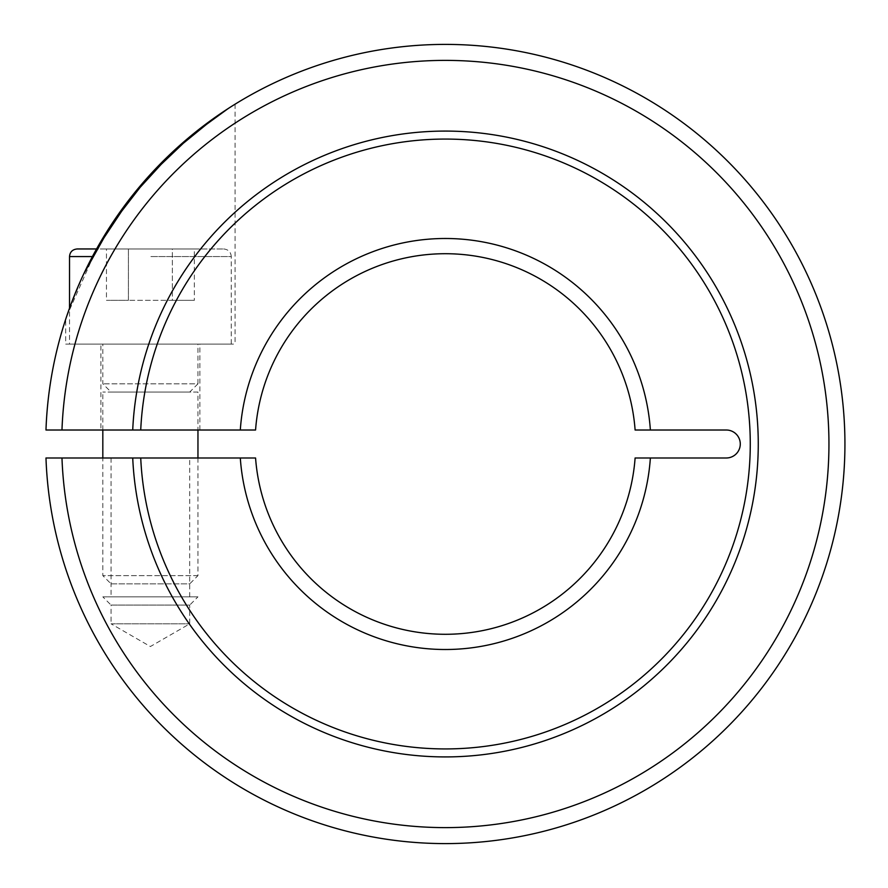 <?xml version="1.0" encoding="UTF-8"?>
<svg xmlns="http://www.w3.org/2000/svg" width="888" height="888" viewBox="0 0 888 888"><rect width="100%" height="100%" fill="white"/><g stroke="black" fill="none" stroke-linecap="round" stroke-linejoin="round"><path stroke-width="0.67" stroke-dasharray="4.44 3.33" d="M650.371 457.986L635.109 457.986A190.287 190.287 0 0 1 445.332 634.287A190.287 190.287 0 0 1 255.566 457.986L240.304 457.986A205.505 205.505 0 0 0 445.332 649.505A205.505 205.505 0 0 0 650.371 457.986L726.295 457.986A13.986 13.986 0 0 0 740.281 444A13.986 13.986 0 0 0 726.295 430.014L635.109 430.014A190.287 190.287 0 0 0 445.332 253.713A190.287 190.287 0 0 0 255.566 430.014L240.304 430.014A205.505 205.505 0 0 1 445.332 238.495A205.505 205.505 0 0 1 650.371 430.014M445.332 843.6A399.6 399.6 0 0 1 45.976 457.986L132.723 457.986A312.92 312.92 0 0 0 452.325 756.842A312.92 312.92 0 0 0 758.263 444A312.92 312.92 0 0 0 452.325 131.158A312.92 312.92 0 0 0 132.723 430.014L45.976 430.014A399.6 399.6 0 0 1 445.332 44.4A399.6 399.6 0 0 1 844.932 444A399.6 399.6 0 0 1 445.332 843.6M61.971 430.014A383.616 383.616 0 0 1 445.332 60.384A383.616 383.616 0 0 1 828.948 444A383.616 383.616 0 0 1 445.332 827.616A383.616 383.616 0 0 1 61.971 457.986M140.415 430.014L133.022 430.014M240.304 430.014L140.726 430.014A304.928 304.928 0 0 1 452.325 139.15A304.928 304.928 0 0 1 750.271 444A304.928 304.928 0 0 1 452.325 748.85A304.928 304.928 0 0 1 140.726 457.986L240.304 457.986M65.712 344.1L235.065 344.1L65.712 344.1L65.712 319.225M66.578 316.616L96.57 248.962L223.654 248.962L96.57 248.962M235.065 104.196L235.065 344.1M199.867 430.014L100.921 430.014L100.921 344.1L199.867 344.1L199.867 430.014L100.921 430.014M111.056 623.82L189.721 623.82L111.056 623.82L150.394 646.531L189.721 623.82L189.721 605.083L111.056 605.083L111.056 623.82M197.957 596.847L102.819 596.847L111.056 605.083L189.721 605.083L197.957 596.847L102.819 596.847M189.721 596.847L189.721 457.986L111.056 457.986L111.056 596.847L189.721 596.847L111.056 596.847M111.056 457.986L189.721 457.986M199.867 344.1L100.921 344.1M229.082 107.97L228.005 108.669M83.65 274.115L68.809 310.178M133.022 457.986L140.415 457.986M223.654 248.962C228.316 249.45 230.858 251.992 231.257 256.565L150.394 256.565L231.257 256.565L231.257 344.1L69.519 344.1L69.519 308.192M197.957 457.986L197.957 575.624L189.721 583.86L111.056 583.86L102.819 575.624L102.819 457.986M197.957 575.624L102.819 575.624L197.957 575.624M197.957 392.052L102.819 392.052L197.957 392.052L197.957 430.014M102.819 430.014L102.819 392.052M197.957 383.816L189.721 392.052L111.056 392.052L102.819 383.816L102.819 344.1L197.957 344.1L197.957 383.816L102.819 383.816L197.957 383.816M197.957 344.1L102.819 344.1M111.056 392.052L189.721 392.052M111.056 583.86L189.721 583.86M194.339 248.962L172.361 248.962L194.339 248.962L194.339 300.333L172.361 300.333L194.339 300.333M106.449 248.962L172.361 248.962L172.361 300.333L128.416 300.333L172.361 300.333L172.361 248.962L128.416 248.962L128.416 300.333L106.449 300.333L128.416 300.333L128.416 248.962L106.449 248.962L106.449 300.333M69.519 344.1L231.257 344.1M69.519 256.565L92.419 256.565"/><path stroke-width="1.33" d="M445.332 634.287A190.287 190.287 0 0 1 255.566 457.986L140.726 457.986A304.928 304.928 0 0 0 452.325 748.85A304.928 304.928 0 0 0 750.271 444A304.928 304.928 0 0 0 452.325 139.15A304.928 304.928 0 0 0 140.726 430.014L255.566 430.014A190.287 190.287 0 0 1 445.332 253.713A190.287 190.287 0 0 1 635.109 430.014L726.295 430.014A13.986 13.986 0 0 1 740.281 444A13.986 13.986 0 0 1 726.295 457.986L635.109 457.986A190.287 190.287 0 0 1 445.332 634.287M61.971 430.014L45.976 430.014A399.6 399.6 0 0 1 445.332 44.4A399.6 399.6 0 0 1 844.932 444A399.6 399.6 0 0 1 445.332 843.6A399.6 399.6 0 0 1 45.976 457.986L61.971 457.986A383.616 383.616 0 0 0 445.332 827.616A383.616 383.616 0 0 0 828.948 444A383.616 383.616 0 0 0 445.332 60.384A383.616 383.616 0 0 0 61.971 430.014L132.723 430.014A312.92 312.92 0 0 1 452.325 131.158A312.92 312.92 0 0 1 758.263 444A312.92 312.92 0 0 1 452.325 756.842A312.92 312.92 0 0 1 132.723 457.986L61.971 457.986M650.371 457.986A205.505 205.505 0 0 1 445.332 649.505A205.505 205.505 0 0 1 240.304 457.986M133.022 430.014L140.415 430.014M240.304 430.014A205.505 205.505 0 0 1 445.332 238.495A205.505 205.505 0 0 1 650.371 430.014M68.809 310.178L66.578 316.616M96.57 248.962L77.134 248.962L96.57 248.962L130.58 197.802L171.995 152.514L214.663 117.704L229.082 107.97M228.005 108.669L192.263 134.754L148.829 176.113L111.577 224.253L83.65 274.115M140.415 457.986L133.022 457.986M69.519 308.192L69.519 256.565C69.93 251.992 72.461 249.45 77.134 248.962M197.957 430.014L197.957 457.986M102.819 457.986L102.819 430.014M92.419 256.565L69.519 256.565"/></g></svg>
